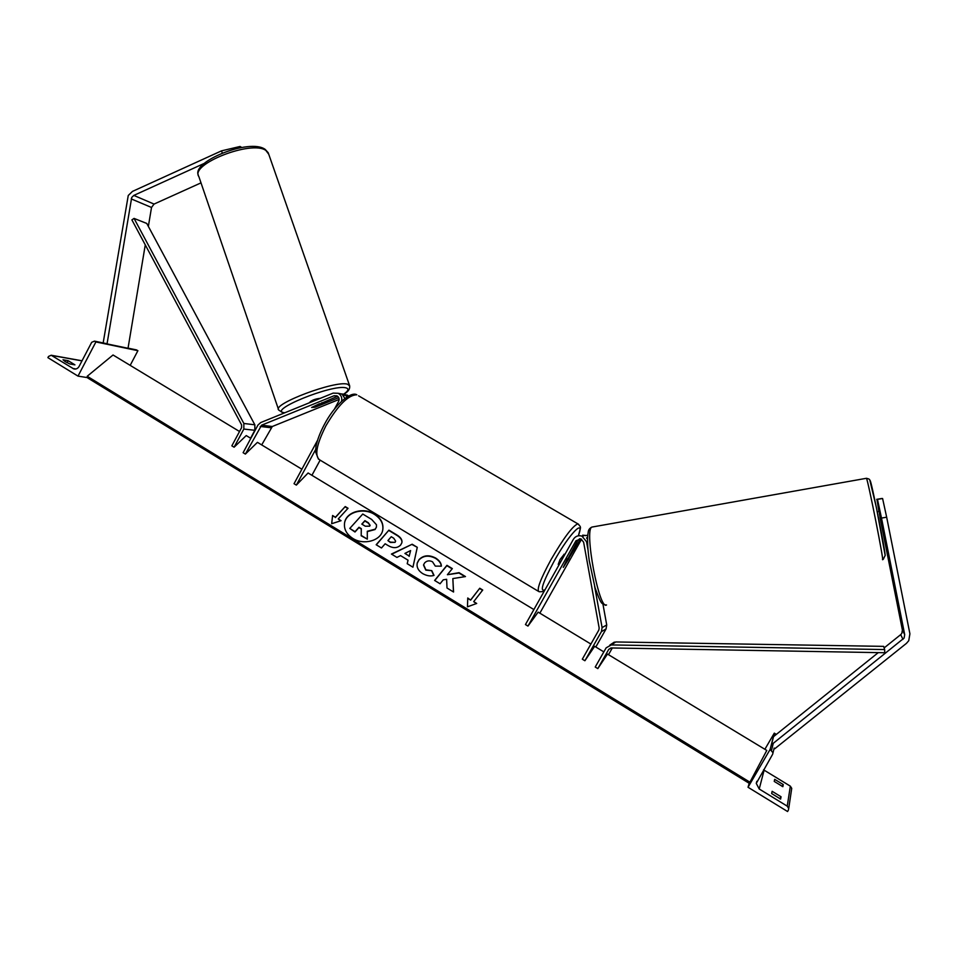 <?xml version="1.0" encoding="UTF-8"?>
<svg xmlns="http://www.w3.org/2000/svg" width="958" height="958" viewBox="0 0 958 958"><rect width="100%" height="100%" fill="white"/><g stroke="black" fill="none" stroke-linecap="round" stroke-linejoin="round"><path stroke-width="1.44" d="M334.39 409.21L338.629 401.39C339.599 399.019 339.06 397.175 337 395.858L334.067 395.762L337.324 396.408L311.613 407.473L315.517 407.078L338.749 397.666M342.94 394.265L338.414 393.331M341.563 401.282C342.293 397.726 341.18 395.055 338.222 393.283L333.144 393.115L260.708 422.562L257.953 425.077L243.116 452.703L245.38 454.08L257.439 442.345L301.89 469.228M334.067 395.762L261.594 425.184L245.38 454.08M339.132 399.426L272.3 426.502L261.702 444.919M315.601 449.589L296.357 485.107L294.046 483.706L317.481 440.429M296.357 485.107L308.093 472.989L533.881 609.563M311.925 475.3L320.128 460.151C314.272 456.655 316.176 445.207 325.888 425.831C338.018 405.234 348.329 394.9 356.843 394.804C350.712 390.876 334.246 405.438 324.319 424.598C320.02 432.729 317.23 440.057 315.984 446.548L315.541 451.757L318.451 459.145M348.724 395.941L343.706 394.72M344.88 398.444L342.234 394.421L345.227 395.031L347.024 396.935M341.431 393.954L342.868 394.049M345.227 395.031L343.587 395.702M222.268 152.993L221.526 150.849L132.479 191.396L128.252 195.48L103.165 342.952M201 182.87L154.046 204.078L151.52 207.467L148.358 226.399M204.066 163.483L133.821 195.408L131.713 197.456L107.033 343.898L128.025 348.281L145.269 244.889M221.526 150.849L240.051 146.478L241.775 147.484M240.051 146.478L240.482 147.712M65.276 361.669L69.838 363.956L74.928 364.842L68.138 360.687L63.012 359.777L65.276 361.669M78.005 376.123L95.896 341.946L94.495 341.132L91.693 342.305L79.059 366.471C77.73 368.65 75.933 369.441 73.67 368.854L51.205 355.25L48.535 356.436L47.9 357.645L78.005 376.123L87.346 377.596M130.18 365.369L137.904 350.688L135.916 349.79M95.896 341.946L137.904 350.688M67.096 362.687L68.138 360.687M559.005 564.873L558.227 564.406L560.047 559.556L564.166 554.275M567.495 558.825L569.1 557.185L568.98 558.478L563.268 567.411L567.423 558.789M320.223 398.36L320.104 398.336C315.182 398.935 311.745 400.24 309.805 402.228L309.913 402.552M319.122 403.905L311.613 407.473L314.763 407.282L321.864 404.396L321.924 403.581L319.086 403.809M886.665 517.2L882.593 498.507L877.48 499.393L881.504 518.074L886.665 517.2L909.908 633.813L908.759 640.686L906.436 643.369L774.759 748.749M879.983 517.344L902.388 630.005L901.837 633.322L900.724 634.615L884.138 647.919M881.504 518.074L904.699 634.615L904.124 638.04L771.441 744.773L772.567 746.126M882.593 498.507L877.48 499.393M878.27 652.626L773.525 736.654L771.441 744.773M881.947 523.834L877.217 499.369M878.941 511.68L876.941 499.346L879.743 513.428M876.941 499.346L881.983 498.471L876.69 499.334M881.743 522.158L881.109 522.266L879.36 513.5L880.007 513.38M782.866 786.674L774.244 781.429L774.687 779.345L783.249 784.554L782.866 786.674M780.626 799.068L771.645 793.571L772.136 791.308L781.045 796.757L780.626 799.068M748.03 787.26L770.124 749.407L773.022 752.772L772.651 754.245L756.269 783.393L759.227 788.997L787.236 806.157L788.721 808.492L788.362 810.169L787.572 811.522L748.03 787.26L749.252 783.177M763.55 769.813L790.338 786.159L791.727 788.338L791.536 789.62M764.879 749.288L774.303 733.133L776.267 734.451M770.124 749.407L774.303 733.133M779.848 798.804L781.045 796.757M782.147 786.422L783.249 784.554M580.596 538.839L563.268 567.411L577.734 540.468L579.734 538.695M587.961 549.593L586.524 541.653L581.985 536.157C578.357 535.079 575.507 536.121 573.411 539.27L525.451 624.556L527.966 626.089L575.962 540.767L580.919 538.935L583.614 542.168L599.169 628.053L598.822 630.077L582.32 659.176L584.895 660.745L594.655 646.315L603.839 651.883M586.571 537.881L587.565 537.713M587.565 537.701L586.559 537.881L587.529 539.306M602.929 604.043L606.725 624.963L606.067 628.939L595.804 647.009M594.595 586.212L602.091 627.586L601.42 631.633L584.895 660.745M527.966 626.089L538.145 612.138L590.894 644.051M539.845 613.168L581.554 539.234M582.656 535.175L587.697 535.666M579.303 535.702L580.141 535.726M234.099 447.218L243.835 429.052L243.859 423.472L134.06 218.412L131.893 219.885L241.596 424.897L241.572 427.687L231.848 445.841L234.099 447.218L246.23 435.567L250.828 438.345M134.06 218.412L146.766 223.442L254.852 424.813L254.828 430.298L250.589 438.201M597.816 668.6L595.229 667.031L606.139 647.847L611.264 644.926L884.665 649.56L884.725 652.733L611.3 647.955L608.737 649.404L597.816 668.6L607.48 654.075L766.783 750.437L749.922 782.183L87.214 376.266L87.681 377.943L749.144 783.261L87.262 377.201M612.33 647.967L608.498 654.697M884.665 649.56L883.635 646.363L615.731 641.956L611.048 644.279M374.53 514.051C363.693 507.033 346.556 511.716 344.652 522.397C343.611 528.744 346.305 534.073 352.772 538.396C363.561 545.461 380.577 540.839 382.661 530.445C383.883 523.894 381.176 518.434 374.53 514.051M382.757 530.061C383.583 523.763 380.817 518.541 374.47 514.398C363.633 507.369 346.509 512.063 344.605 522.745L344.509 523.188M341.072 520.685L338.246 518.949L348.041 508.267L345.227 506.554L335.42 517.224L332.594 515.5L331.684 523.703L341.072 520.685M422.562 573.543C418.107 570.549 416.359 566.956 417.317 562.777L419.041 559.604C423.484 555.149 429.028 554.634 435.686 558.059C439.435 560.514 441.327 563.22 441.363 566.166L435.315 566.118L432.513 561.783C429.435 560.262 426.801 560.646 424.622 562.921L423.616 564.741L425.891 569.806L431.795 570.657L434.034 575.387C430.633 576.512 426.813 575.89 422.562 573.543M400.552 555.616L396.947 557.424L391.427 554.059L412.179 544.228L417.281 547.317L412.934 567.196L407.21 563.699L408.048 560.179L400.552 555.616M239.536 431.507L113.032 354.987L87.214 376.266M400.588 545.102C397.211 548.371 392.936 548.455 387.774 545.377L385.14 543.773L381.488 547.988L376.171 544.743L388.924 530.145L397.091 535.091C400.899 537.474 402.492 540.049 401.857 542.803L400.588 545.102M465.48 576.572L459.05 572.668L447.386 574.716L452.332 568.597L446.943 565.328L434.621 580.452L440.069 583.769L443.255 579.818L446.632 579.315L447.003 588.008L453.565 592.02L452.847 578.584L465.48 576.572M470.737 599.816L479.766 588.236L482.724 590.032L473.707 601.636L476.689 603.456L467.48 606.821L467.755 597.996L470.641 600.139L479.766 588.236M749.922 782.183L749.443 782.902M376.434 527.151L375.153 529.199L367.285 531.271L367.321 539.15L361.202 535.414L361.31 528.66L358.999 527.247L355.047 531.654L349.778 528.433L362.759 514.039L371.692 519.464L376.482 524.768L376.434 527.151L375.081 529.534L367.285 531.63M361.202 535.414L361.25 528.996L358.939 527.595L354.987 532.001L349.778 528.433M361.142 535.75L367.321 539.15M404.911 553.425L409.21 556.047L410.611 550.563L404.911 553.425L409.21 556.047M409.126 556.382L410.611 550.563M391.702 554.227L412.179 544.228M412.108 544.563L417.281 547.317M417.197 547.653L412.934 567.196M407.21 563.699L408.048 560.179M395.139 542.012L395.63 541.138L393.75 538.228L391.259 536.72L387.906 540.587L390.421 542.12L395.067 542.36L395.606 541.234M395.067 542.36L390.349 542.456L387.906 540.587M376.314 544.827L388.924 530.145M388.852 530.481L397.019 535.438C400.636 537.689 402.252 540.144 401.869 542.779M417.197 563.268L418.957 559.939C423.4 555.496 428.945 554.981 435.603 558.394C439.219 560.753 441.099 563.34 441.243 566.166M423.532 565.088L425.807 570.154L431.795 570.657M431.711 570.992L433.806 575.447M453.457 591.948L452.847 578.584M452.116 568.86L446.847 565.663L434.752 580.524M464.965 576.656L458.954 573.004L447.386 574.716M479.659 588.559L482.521 590.296M476.294 603.6L473.707 601.636M467.744 598.379L470.641 600.139M335.42 517.224L332.558 515.859M335.36 517.571L345.227 506.554M347.814 508.506L345.167 506.902M340.665 520.817L338.246 518.949M369.668 526.182L370.123 525.355L368.351 522.745L364.914 520.649L361.813 524.11L365.285 526.217L369.668 526.182M370.099 525.463L368.291 523.092L364.854 520.996L361.968 524.206M260.217 426.442L270.946 427.747M261.594 425.184L272.3 426.502M133.821 195.408L154.046 204.078M131.222 198.905L151.52 207.467M51.588 355.43L81.981 360.879M72.868 368.471L75.91 368.974M94.806 341.288L107.045 343.838M128.025 348.221L136.862 350.065M358.603 395.834L578.656 524.313M544.755 590.224C544.3 591.361 542.42 591.864 539.091 591.721C536.324 590.092 540.324 579.351 551.101 559.496C563.675 537.929 572.585 526.05 577.83 523.834C581.745 527.774 580.728 526.433 578.393 535.785M578.309 535.797C585.398 517.404 569.423 533.57 554.263 560.897C542.551 582.787 539.462 592.403 545.018 589.745M268.743 154.25L265.881 150.454C251.75 139.832 189.48 164.225 198.869 176.619L278.431 409.246M343.407 394.361C348.425 390.912 349.263 388.744 345.91 387.846C332.414 383.883 265.989 411.018 284.646 412.754L284.777 412.778M282.802 412.766L278.706 410.036C271.449 404.24 335.444 380.158 347.514 384.194L349.706 385.906M902.963 639.381L900.724 634.615M904.699 634.615L902.388 630.005M885.18 555.64C885.539 551.545 870.678 477.743 870.104 480.7L870.092 480.712M866.307 478.305L866.439 478.293C867.792 478.952 884.653 564.25 882.51 559.568M606.534 604.953C599.229 610.965 583.913 529.379 591.9 527.08L592.751 526.924M759.227 788.997L764.101 770.196M787.236 806.157L790.338 786.159M771.537 750.258L773.286 743.288M775.309 735.217L775.633 733.936M575.962 540.767L577.734 540.468M601.42 631.633L606.067 628.939M579.374 540.18L581.087 539.881M586.524 541.653L587.529 541.474M602.091 627.586L606.725 624.963M243.835 429.052L254.828 430.298M243.859 423.472L254.852 424.813M608.737 649.404L610.845 647.979M611.264 644.926L615.731 641.956M338.222 393.283L347.61 395.223M94.495 341.132L107.057 343.754M128.049 348.149L136.575 349.921M73.67 368.854L75.023 369.07M51.205 355.25L82.029 360.783M564.765 554.622L564.046 554.203M538.276 591.242L320.164 460.163M198.378 175.266C191.157 161.734 249.751 137.916 265.198 149.412L268.216 152.741L349.43 385.176C350.448 388.577 348.496 391.654 343.587 394.397M321.888 402.671L322.247 403.725M879.648 511.572L877.3 511.979M883.252 559.352L885.156 555.389L876.354 507.357L869.804 480.138C869.816 479.359 868.69 478.749 866.439 478.293L591.9 527.08C589.685 528.181 588.475 529.762 588.272 531.81C587.11 537.917 587.434 547.545 589.254 560.705L595.086 587.901C601.78 606.043 601.432 603.097 605.696 605.001M773.022 752.772L774.172 748.042M756.269 783.393L756.844 781.321M788.721 808.492L791.727 788.338M581.985 536.157L583.709 535.881M585.314 535.63L586.991 535.366M609.851 645.069L614.341 642.1"/></g></svg>
